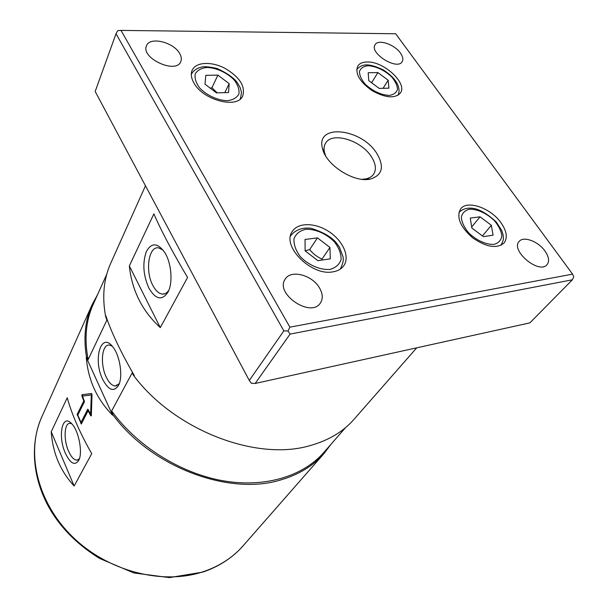 <?xml version="1.0" encoding="UTF-8"?>
<svg xmlns="http://www.w3.org/2000/svg" width="608" height="608" viewBox="0 0 608 608"><rect width="100%" height="100%" fill="white"/><g stroke="black" fill="none" stroke-linecap="round" stroke-linejoin="round"><path stroke-width="0.91" d="M330.934 444.349L323.988 453.56C313.363 465.69 299.197 474.407 281.481 479.704C229.748 496.326 151.468 467.362 112.89 414.77L112.632 415.241C96.991 399.502 88.198 380.228 86.252 357.42L86.48 356.926C83.304 337.577 85.181 320.158 92.127 304.676L97.622 294.53M74.146 486.012C60.367 471.094 52.729 453.013 51.232 431.771L67.252 397.761C71.729 414.192 79.884 432.835 91.724 453.69L74.146 486.012L51.232 431.771M91.565 393.467L92.013 394.47L91.322 415.773L90.767 415.826L88.107 410.712L81.274 424.019L77.186 414.299L83.775 400.984L81.844 395.8L81.951 394.744L91.565 393.467M388.922 88.152L379.217 88.418L368.782 80.644L368.197 72.732L377.887 72.572L388.178 80.226L388.922 88.152M383.078 88.312L388.178 80.226M371.61 82.749L377.887 72.572M493.073 235.212L483.314 236.626L471.831 227.985L470.288 218.074L480.046 216.813L491.355 225.302L493.073 235.212M482.44 235.896L491.355 225.302M471.679 226.997L480.046 216.813M249.295 380.456L95.175 91.466L116.022 33.744L283.852 330.851L249.295 380.456L251.332 383.253L255.178 383.466L290.092 334.088L572.386 279.794L529.864 322.871L255.178 383.466M362.041 179.299L365.712 178.927C369.322 178.182 371.974 176.586 373.654 174.139C376.55 169.358 375.767 163.514 371.306 156.598C361.038 140.152 331.824 131.389 325.554 143.252C324.026 145.798 323.684 148.876 324.512 152.471L325.69 155.96M376.686 153.224C384.606 166.615 382.493 175.233 370.34 179.064C354.13 183.107 325.523 164.738 322.46 148.314C315.522 123.249 361.289 128.25 376.686 153.224M319.542 287.987C322.833 293.793 323.106 298.809 320.37 303.035C310.802 318.387 274.368 293.466 285.266 279.049C290.928 269.321 312.413 275.067 319.542 287.987M179.626 53.466C181.374 56.468 181.769 59.151 180.812 61.53C176.411 74.51 140.585 58.239 146.49 45.836C149.469 36.305 173.485 41.99 179.626 53.466M400.421 53.056C402.876 56.529 403.469 59.394 402.192 61.651C397.419 70.794 369.064 53.116 375.083 44.734C378.024 38.836 394.44 44.3 400.421 53.056M544.935 250.952C548.948 256.781 549.632 261.379 546.98 264.746C538.924 274.656 510.006 250.2 519.217 241.376C523.556 235.858 538.27 241.391 544.935 250.952M501.174 223.014C506.821 231.306 507.771 237.979 504.024 243.033C496.668 248.968 486.149 247.182 472.477 237.682C460.134 226.662 456.19 217.071 460.621 208.924C467.157 199.652 491.021 208.096 501.174 223.014M367.057 61.993C383.656 61.134 407.793 83.357 400.421 92.994C394.881 98.77 385.464 98.002 372.172 90.683C359.792 81.89 354.966 73.72 357.709 66.181C359.419 63.468 362.535 62.077 367.057 61.993M194.013 83.129C191.208 78.265 190.585 73.978 192.151 70.262C195.73 62.016 211.136 61.195 224.633 68.142C239.491 76.836 245.533 86.085 242.774 95.882C237.66 109.098 203.33 100.419 194.013 83.129M332.979 271.829C311.41 276.374 281.2 246.004 292.319 231.443C298.072 222.178 315.537 222.558 329.278 231.823C343.11 240.95 350.147 256.933 343.74 265.787C341.384 269.025 337.797 271.039 332.979 271.829M283.852 330.851L288.002 331.003L290.092 334.088M288.002 331.003L289.894 327.165L121 30.4L395.671 33.767L572.576 274.132L573.777 276.724L572.386 279.794M572.576 274.132L289.894 327.165M121 30.4L117.701 30.651L116.022 33.744M86.48 356.926L88.152 359.571L106.871 320.142L105.594 316.365C102 296.552 103.702 278.859 110.709 263.272L145.472 185.782M416.716 347.829L353.909 419.444C343.216 431.657 328.746 440.336 310.498 445.482C257.245 461.685 175.028 430.601 133.988 375.995L132.073 373.092L111.636 410.978L112.89 414.77M88.152 359.571C84.178 339.089 85.857 320.697 93.184 304.395L106.772 274.178M345.625 427.561L323.806 452.489C302.974 476.33 264.761 488.178 222.429 480.677C180.158 473.085 137.02 445.968 111.636 410.978M153.877 213.864C161.173 230.706 172.398 251.91 187.576 277.484L160.299 327.621C142.234 311.06 131.913 290.502 129.344 265.932L153.877 213.864M129.344 265.932L160.299 327.621M148.785 287.934C143.199 275.097 142.378 262.975 146.33 251.583C151.582 242.212 157.814 242.668 165.042 252.951C171.479 263.492 172.968 282.674 168.15 291.84C162.184 301.013 155.732 299.714 148.785 287.934M105.594 316.365L105.853 315.818C111.5 332.614 120.969 352.496 134.269 375.47L133.988 375.995M86.252 357.42L112.632 415.241M102.623 379.24C92.766 359.412 101.103 331.117 112.822 346.917C120.042 355.566 123.204 376.899 118.552 385.343C113.787 392.38 108.475 390.351 102.623 379.24M65.299 453.066C57.57 436.08 62.236 412.984 71.653 423.67C78.736 430.54 83.03 452.907 78.713 460.454C74.807 466.009 70.33 463.547 65.299 453.066M112.108 346.058L109.227 345.07C101.756 344.288 100.001 364.352 106.21 377.013C108.976 382.789 112.024 385.776 115.338 385.981L119.267 383.656M163.172 250.146L158.612 247.874C148.588 245.883 144.947 271.031 152.821 285.395C155.618 290.73 158.794 293.618 162.351 294.074C164.867 294.249 167.033 292.965 168.857 290.229M71.691 423.708L69.92 423.32C64.19 423.1 63.437 439.766 68.522 451.09C71.182 457.064 74.001 460.074 76.98 460.134L79.405 458.751M77.809 415.082L81.039 422.438L87.734 409.207L90.607 414.116L91.314 394.919L82.566 396.059L84.421 401.766L77.809 415.082M84.459 401.105L77.976 414.747M81.297 422.385L81.708 423.32M90.121 413.197L91.314 415.849M82.3 394.698L82.901 396.986M91.998 394.752L82.566 396.059M90.607 414.116L91.177 413.987L91.428 409.556M81.039 422.438L81.905 422.248L88.304 409.625M88.107 410.712L88.776 410.567M91.314 394.919L91.998 394.774M83.775 400.984L84.39 400.854M321.89 260.072L322.004 259.099C317.186 256.964 313.074 253.802 309.662 249.607L305.125 250.853M305.125 250.868L305.049 239.468L317.444 237.865L329.962 247.456L330.288 258.856L317.855 260.657L305.125 250.868M309.662 249.607L317.444 237.865M322.004 259.099L329.962 247.456M217.193 92.849L211.956 87.742L210.216 88.152M204.987 84.178L205.823 75.308L217.892 75.118L229.17 83.653L228.547 92.538L216.433 92.872L204.987 84.178M211.956 87.742L217.892 75.118M224.816 92.644L229.17 83.653M203.581 571.596C163.005 585.443 107.882 571.528 72.344 536.613C36.7 501.744 25.741 451.949 41.899 416.647C29.29 444.798 32.513 481.323 52.083 512.688C63.323 530.457 79.124 545.688 99.476 558.387L133.828 572.956L169.442 577.6L202.791 572.105C219.138 566.534 232.568 557.772 243.078 545.832C232.849 557.483 219.678 566.071 203.581 571.596M389.12 95.418C380.684 94.848 372.689 91.078 365.142 84.124C361.357 79.542 359.472 75.301 359.472 71.41C360.719 68.134 363.614 66.234 368.167 65.71C376.458 66.409 384.271 70.118 391.605 76.836C395.367 81.29 397.328 85.477 397.495 89.391C396.424 92.75 393.634 94.764 389.12 95.418M494.167 244.348C486.4 244.94 476.239 240.358 468.578 232.773C464.208 227.415 461.784 222.285 461.32 217.383C462.186 213.119 464.884 210.414 469.406 209.251C477.128 208.878 486.909 213.362 494.388 220.666C498.72 225.849 501.212 230.903 501.866 235.813C501.205 240.168 498.636 243.018 494.167 244.348M90.767 415.826L91.246 415.72M80.955 423.708L81.586 423.571M81.844 395.8L82.323 395.702M77.186 414.299L77.999 414.124M77.231 415.226L77.816 415.097M340.51 268.728C344.181 260.292 343.231 259.608 343.087 256.895L339.386 247.053L335.988 242.394C330.904 236.588 322.544 231.876 310.908 228.258C302.305 227.316 295.61 229.748 290.822 235.539L290.518 236.048M329.969 269.405C320.173 270.226 308.317 265.096 300.162 256.462C295.701 250.336 293.641 244.454 293.983 238.807C295.868 233.882 299.736 230.728 305.596 229.33C315.278 228.79 326.625 233.791 334.582 242.068C339.021 247.973 341.202 253.749 341.118 259.403C339.5 264.442 335.783 267.778 329.969 269.405M227.377 100.692C217.884 100.487 206.91 95.486 199.766 88.092C195.966 82.962 194.454 78.212 195.229 73.849C197.433 70.186 201.415 68.05 207.168 67.458C216.539 67.86 227.073 72.724 234.072 79.861C237.865 84.831 239.491 89.513 238.936 93.898C236.968 97.675 233.115 99.94 227.377 100.692M92.127 304.676L41.899 416.647M323.988 453.56L243.078 545.832M397.974 95.312C399.502 92.226 399.372 88.593 397.594 84.398C395.276 79.481 390.549 74.678 383.405 69.988C365.469 61.347 361.023 65.489 356.706 69.403M500.886 245.366C502.983 241.262 503.812 238.83 503.356 238.07C503.135 235.714 503.705 236.276 501.722 230.478L496.272 221.958C488.498 214.829 481.566 210.452 475.479 208.833C468.76 207.222 463.243 208.4 458.941 212.367M322.46 148.329L324.512 152.471M365.712 178.927L370.34 179.064M116.888 385.662L115.338 385.981M165.019 293.672L162.351 294.074M77.923 459.899L76.98 460.134M290.822 235.539L290.525 236.01M240.251 99.02C241.422 94.415 241.688 91.664 241.057 90.752C240.13 88.069 241.292 89.095 237.006 82.262C233.419 77.558 226.761 72.96 217.041 68.476C209.707 66.857 204.721 66.356 202.092 66.971C197.06 68.028 193.466 70.46 191.3 74.275"/></g></svg>
